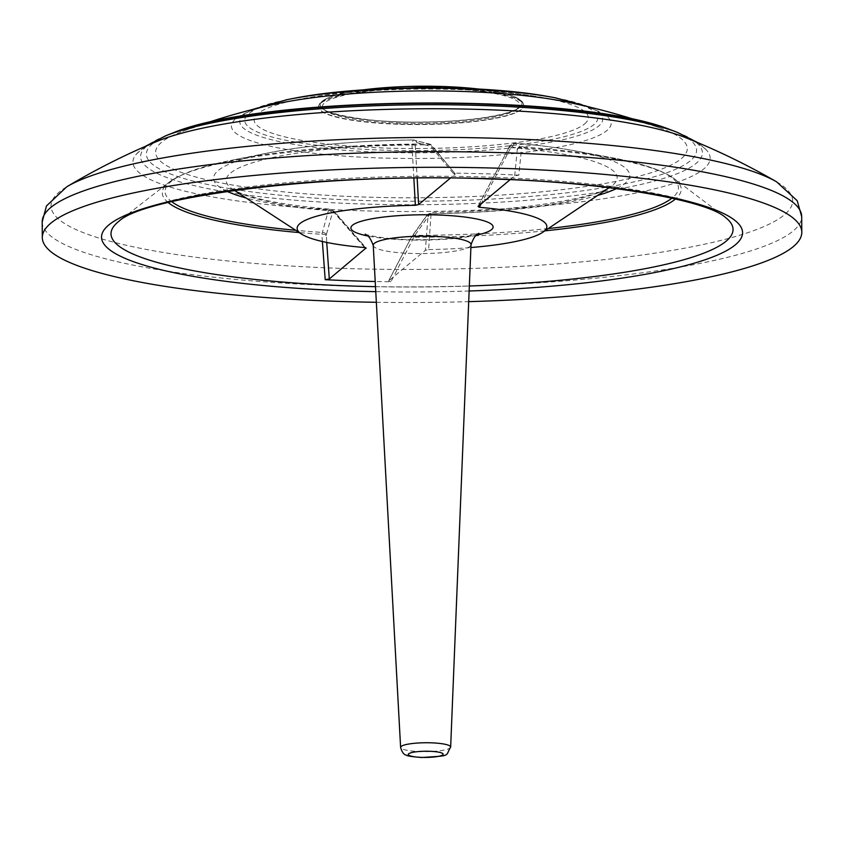 <?xml version="1.0" encoding="UTF-8"?>
<svg xmlns="http://www.w3.org/2000/svg" width="844" height="844" viewBox="0 0 844 844"><rect width="100%" height="100%" fill="white"/><g stroke="black" fill="none" stroke-linecap="round" stroke-linejoin="round"><path stroke-width="0.63" stroke-dasharray="4.22 3.17" d="M373.238 245.298A48.889 8.704 179.6 0 0 373.28 245.583A48.889 8.704 179.6 0 0 411.83 253.464A48.889 8.704 179.6 0 0 470.973 244.908A48.889 8.704 179.6 0 0 471.015 244.623M776.617 181.84A370.822 65.98 -0.4 0 1 784.34 214.861A370.822 65.98 -0.4 0 1 343.782 268.455A370.822 65.98 -0.4 0 1 59.333 191.989A370.822 65.98 -0.4 0 1 66.781 186.788M376.34 302.289A379.758 67.562 179.6 0 0 468.705 301.646M517.678 108.813A98.737 17.566 179.6 0 0 519.862 105.542A98.737 17.566 179.6 0 0 432.814 88.251A98.737 17.566 179.6 0 0 324.634 102.725A98.737 17.566 179.6 0 0 322.461 106.914A98.737 17.566 179.6 0 0 412.041 123.319A98.737 17.566 179.6 0 0 517.678 108.813M566.735 101.997A189.879 33.781 -0.4 0 1 606.277 115.839A189.879 33.781 -0.4 0 1 606.899 130.556A189.879 33.781 -0.4 0 1 381.319 157.997A189.879 33.781 -0.4 0 1 235.666 118.846A189.879 33.781 -0.4 0 1 236.183 118.424A189.879 33.781 -0.4 0 1 275.534 104.034M556.502 98.052A181.449 32.283 -0.4 0 1 598.639 126.083A181.449 32.283 -0.4 0 1 383.06 152.31A181.449 32.283 -0.4 0 1 243.874 114.889A181.449 32.283 -0.4 0 1 285.715 99.94M584.586 123.941A167.091 29.73 179.6 0 0 534.22 96.121A167.091 29.73 179.6 0 0 307.954 97.704A167.091 29.73 179.6 0 0 257.895 113.634A167.091 29.73 179.6 0 0 386.077 148.09A167.091 29.73 179.6 0 0 584.586 123.941M295.052 98.104L294.356 98.231A176.533 31.407 179.6 0 0 248.674 113.761A176.533 31.407 179.6 0 0 384.094 150.169A176.533 31.407 179.6 0 0 593.817 124.659A176.533 31.407 179.6 0 0 547.83 96.459M681.33 158.661A265.828 47.296 179.6 0 0 659.945 127.95A265.828 47.296 179.6 0 0 421.135 103.168A265.828 47.296 179.6 0 0 182.694 131.284A265.828 47.296 179.6 0 0 161.594 142.267A265.828 47.296 179.6 0 0 365.515 197.085A265.828 47.296 179.6 0 0 681.33 158.661M172.271 133.204A275.102 48.952 179.6 0 0 152.542 143.765A275.102 48.952 179.6 0 0 363.574 200.492A275.102 48.952 179.6 0 0 690.413 160.74A275.102 48.952 179.6 0 0 670.4 129.733M521.392 109.477A102.535 18.241 -0.4 0 1 399.571 124.29A102.535 18.241 -0.4 0 1 318.621 107.03A102.535 18.241 -0.4 0 1 320.92 103.147A102.535 18.241 -0.4 0 1 442.741 88.335A102.535 18.241 -0.4 0 1 523.691 105.595A102.535 18.241 -0.4 0 1 521.392 109.477M413.845 178.2L411.935 144.398L413.201 139.967L428.668 143.955L453.112 173.115A305.707 54.396 -0.4 0 1 486.344 173.822A305.707 54.396 -0.4 0 1 518.807 175.183L521.624 147.763L514.713 143.132C537.153 144.989 557.051 147.531 574.416 150.738A208.078 37.02 -0.4 0 1 616.384 188.623M322.376 241.489L321.87 234.337L328.39 210.631L330.247 209.196L332.441 210.631L364.661 247.556M685.94 137.762A288.616 51.347 -0.4 0 1 706.101 149.641A288.616 51.347 -0.4 0 1 703.674 169.032A288.616 51.347 -0.4 0 1 367.425 210.937A288.616 51.347 -0.4 0 1 136.855 153.619A288.616 51.347 -0.4 0 1 139.387 151.224A288.616 51.347 -0.4 0 1 156.847 141.454M677.036 132.234A280.925 49.986 -0.4 0 1 696.121 163.388A280.925 49.986 -0.4 0 1 362.361 203.984A280.925 49.986 -0.4 0 1 146.867 146.054A280.925 49.986 -0.4 0 1 165.667 135.81M597.531 195.492A208.078 37.02 -0.4 0 1 430.102 213.838A3.798 3.292 35.4 0 0 426.589 215.885L428.035 215.811L425.365 250.309L428.625 249.571L431.178 212.382L414.815 235.36L390.899 281.759A305.707 54.396 -0.4 0 1 375.211 281.506M428.625 249.571A124.849 22.208 179.6 0 0 470.899 247.545M478.031 206.432L508.394 148.85L511 145.558A3.798 3.766 -60.3 0 1 514.914 143.174L510.884 147.521L481.207 203.784M227.089 191.345A208.078 37.02 -0.4 0 1 268.54 152.869C308.176 145.168 356.305 140.853 412.938 139.925L413.201 139.967A3.798 3.619 -76 0 1 416.746 142.583L415.322 145.917L417.147 178.158M453.112 173.115L455.306 174.001L450.327 178.158M390.899 281.759L388.704 280.862L410.817 238.356L426.589 215.885M544.844 230.855A259.477 46.167 -0.4 0 1 414.225 237.248A3.798 2.3 27.6 0 0 410.944 237.987L388.546 281.031L425.365 250.309M510.071 179.74L514.703 175.879L518.807 175.183M168.104 202.486A259.477 46.167 -0.4 0 1 168.916 182.378A259.477 46.167 -0.4 0 1 429.279 144.852A3.798 3.081 -40.3 0 1 432.128 145.727L455.306 174.001L432.708 147.014L416.746 142.583M511 145.558L517.235 149.683L514.703 175.879M365.273 247.63L334.952 212.878L332.336 212.91L326.343 234.727L326.733 242.428M332.336 212.91A3.798 3.429 15.6 0 0 328.39 210.631A208.078 37.02 -0.4 0 1 246.047 197.95M326.343 234.727A3.798 3.429 15.2 0 0 322.45 232.448A256.692 45.671 179.6 0 1 295.738 230.306M326.28 235.687A3.798 2.627 -3.8 0 0 321.87 234.337A259.477 46.167 -0.4 0 1 299.219 232.575M548.294 228.545A256.692 45.671 179.6 0 1 414.815 235.36A3.798 3.281 35.2 0 0 411.756 236.615L426.99 215.083L431.178 212.382C515.262 211.95 596.655 198.108 610.497 186.798A195.492 34.783 179.6 0 0 510.884 147.521A3.798 2.353 -152.2 0 0 508.542 148.47L477.873 206.622M410.817 238.356A3.798 2.3 27.6 0 1 410.944 237.987L411.756 236.615A3.798 3.281 35.2 0 0 411.366 237.407M517.172 149.261A3.798 3.766 -58.1 0 1 521.022 146.877A256.692 45.671 179.6 0 1 610.191 157.374A256.692 45.671 179.6 0 1 671.982 198.14M517.235 149.683A3.798 3.418 5.2 0 1 521.624 147.763A259.477 46.167 -0.4 0 1 674.43 178.844A259.477 46.167 -0.4 0 1 675.538 198.941M413.201 139.967A208.078 37.02 -0.4 0 0 268.54 152.869L232.849 160.012A256.692 45.671 179.6 0 1 428.668 143.955A3.798 3.619 -75.1 0 1 429.638 144.071L429.638 144.071A3.798 3.619 -75.1 0 1 432.149 146.571M412.938 139.925L429.638 144.071L432.128 145.727A3.798 3.081 -40.3 0 1 432.708 147.014M450.654 747.067A25.025 4.452 -0.4 0 1 420.365 751.593A25.025 4.452 -0.4 0 1 400.615 747.415M476.322 235.233A71.118 12.649 -0.4 0 1 407.03 239.907A71.118 12.649 -0.4 0 1 367.805 235.993M469.137 291.001A320.52 57.033 -0.4 0 1 375.759 291.655M375.485 286.665A311.035 55.345 179.6 0 0 469.338 286.01M514.914 143.174A208.078 37.02 -0.4 0 1 574.416 150.738L610.191 157.374C640.87 162.945 662.287 170.098 674.43 178.844L724.922 217.013A311.035 55.345 179.6 0 0 487.494 177.092A311.035 55.345 179.6 0 0 118.962 221.244L168.916 182.378C180.943 173.463 202.254 166.004 232.849 160.012A256.692 45.671 179.6 0 0 171.638 201.632M42.2 221.93A379.758 67.562 179.6 0 0 342.01 285.873A379.758 67.562 179.6 0 0 801.694 216.623M479.012 89.095A100.911 17.956 -0.4 0 1 519.788 107.304A100.911 17.956 -0.4 0 1 399.898 121.884A100.911 17.956 -0.4 0 1 322.492 101.08A100.911 17.956 -0.4 0 1 363.068 89.897M399.571 124.015A102.535 18.241 179.6 0 0 523.681 105.321A102.535 18.241 179.6 0 0 442.741 88.061A102.535 18.241 179.6 0 0 318.621 106.755A102.535 18.241 179.6 0 0 399.571 124.015M519.767 107.293A100.89 17.946 179.6 0 0 442.372 86.499A100.89 17.946 179.6 0 0 322.513 101.08A100.89 17.946 179.6 0 0 399.908 121.874A100.89 17.946 179.6 0 0 519.767 107.293M428.035 215.811A3.798 3.45 -175.6 0 1 431.4 213.754A195.492 34.783 179.6 0 0 610.497 186.798L609.136 187.706M415.322 145.917A3.798 2.68 176.8 0 0 411.935 144.398A195.492 34.783 179.6 0 0 232.965 189.436A195.492 34.783 179.6 0 0 332.441 210.631A3.798 3.123 138.9 0 1 334.34 211.549L366.096 247.967M334.952 212.878A3.798 3.123 138.9 0 0 334.34 211.549L330.247 209.196C302.078 206.791 278.879 203.446 260.638 199.163L247.197 195.502C240.213 193.192 235.465 191.166 232.965 189.436L234.326 190.322M508.394 148.85A3.798 2.353 -152.2 0 1 508.542 148.47C509.206 145.632 511.264 143.849 514.713 143.132M478.864 233.313L468.114 236.088C451.561 238.979 431.495 240.129 407.905 239.548C376.656 238.799 360.704 233.007 365.23 234.105M479.097 89.095L511.939 95.678L521.064 100.415L522.942 102.651L523.691 105.595M519.862 105.542L518.3 107.684C510.726 114.974 467.871 121.884 422.612 122.032C368.955 123.635 319.232 112.674 322.461 106.914M236.183 118.424L251.765 109.699M606.277 115.839L590.578 107.325M534.22 96.121A700.298 700.298 0 0 0 431.843 87.723M410.205 87.871A700.298 700.298 0 0 0 307.954 97.704M206.042 123.108A700.298 700.298 0 0 0 182.705 131.284M659.934 127.95A700.298 700.298 0 0 0 636.481 120.101M706.101 149.641L697.598 142.541M145.252 146.402L136.855 153.619M318.621 107.03L319.327 104.076L321.163 101.818L330.204 96.965L344.531 93.009L362.983 89.907"/><path stroke-width="1.27" d="M432.413 236.309A48.889 8.704 179.6 0 0 373.238 245.298L400.615 747.415A25.025 4.452 -0.4 0 1 430.894 742.815A25.025 4.452 -0.4 0 1 450.654 747.067L471.015 244.623A48.889 8.704 179.6 0 0 432.413 236.309M776.617 181.84A700.298 700.298 0 0 0 685.94 137.762A288.616 51.347 -0.4 0 0 421.177 108.781A288.616 51.347 -0.4 0 0 156.847 141.454A700.298 700.298 0 0 0 66.781 186.788L66.781 186.788A370.822 65.98 -0.4 0 1 499.88 138.395A370.822 65.98 -0.4 0 1 776.617 181.84L797.211 200.714L801.694 216.623A379.758 67.562 179.6 0 0 501.874 152.68A379.758 67.562 179.6 0 0 42.2 221.93L42.306 237.554A379.758 67.562 179.6 0 0 342.126 301.498A379.758 67.562 179.6 0 0 376.34 302.289M468.705 301.646A379.758 67.562 179.6 0 0 801.8 232.258A379.758 67.562 179.6 0 0 501.99 168.315A379.758 67.562 179.6 0 0 42.306 237.554M206.042 123.108A700.298 700.298 0 0 1 275.534 104.034A189.879 33.781 -0.4 0 1 566.735 101.997A700.298 700.298 0 0 1 636.481 120.101M285.715 99.94A181.449 32.283 -0.4 0 1 287.382 99.603L287.382 99.603A181.449 32.283 -0.4 0 1 554.824 97.735L554.824 97.735A181.449 32.283 -0.4 0 1 556.502 98.052M590.578 107.325L554.824 97.735A702.197 702.197 0 0 0 547.83 96.459L547.83 96.459A176.533 31.407 179.6 0 0 294.356 98.231L294.356 98.231A702.197 702.197 0 0 0 287.382 99.603L251.765 109.699M670.4 129.733L670.4 129.733A275.102 48.952 179.6 0 0 421.135 103.306A275.102 48.952 179.6 0 0 172.271 133.204L172.271 133.204A702.197 702.197 0 0 0 165.667 135.81L165.667 135.81A280.925 49.986 -0.4 0 1 421.145 104.74A280.925 49.986 -0.4 0 1 677.036 132.234L677.036 132.234A702.197 702.197 0 0 0 670.4 129.733C579.079 92.45 263.054 94.665 172.271 133.204M375.211 281.506A305.707 54.396 -0.4 0 1 357.656 281.041A305.707 54.396 -0.4 0 1 325.204 279.68L322.376 241.489M470.899 247.545A124.849 22.208 179.6 0 0 542.597 232.364A124.849 22.208 179.6 0 0 479.35 207.318L478.031 206.432L510.071 179.74M450.327 178.158L418.635 204.554L415.375 205.292A124.849 22.208 179.6 0 0 301.487 234.052A124.849 22.208 179.6 0 0 364.661 247.556L365.969 248.431L365.273 247.63M366.096 247.967L329.297 278.984L325.204 279.68M326.733 242.428L329.297 278.984M422.011 757.384A17.439 3.102 179.6 0 0 442.731 754.874A17.439 3.102 179.6 0 0 429.353 751.276A17.439 3.102 179.6 0 0 408.633 753.797A17.439 3.102 179.6 0 0 422.011 757.384M367.805 235.993A71.118 12.649 -0.4 0 1 360.989 221.35A71.118 12.649 -0.4 0 1 436.97 214.967A71.118 12.649 -0.4 0 1 476.322 235.233M375.759 291.655A320.52 57.033 -0.4 0 1 354.596 291.117A320.52 57.033 -0.4 0 1 108.718 225.021A320.52 57.033 -0.4 0 1 489.52 178.696A320.52 57.033 -0.4 0 1 742.404 234.59A320.52 57.033 -0.4 0 1 469.137 291.001M469.338 286.01A311.035 55.345 179.6 0 0 724.922 217.013C706.523 200.619 605.391 181.639 488.94 178.939C327.483 172.018 143.585 196.673 118.962 221.244A311.035 55.345 179.6 0 0 356.569 286.179A311.035 55.345 179.6 0 0 375.485 286.665M479.097 89.095L442.393 86.489A100.911 17.956 -0.4 0 1 479.012 89.095M363.068 89.897A100.911 17.956 -0.4 0 1 442.383 86.489M299.219 232.575A259.477 46.167 -0.4 0 1 168.104 202.486M675.538 198.941A259.477 46.167 -0.4 0 1 544.844 230.855M548.294 228.545A256.692 45.671 179.6 0 0 671.982 198.14M616.384 188.623A208.078 37.02 -0.4 0 1 597.531 195.492M246.047 197.95A208.078 37.02 -0.4 0 1 227.089 191.345M171.638 201.632A256.692 45.671 179.6 0 0 295.738 230.306M481.207 203.784L479.35 207.318M415.375 205.292L413.845 178.2M417.147 178.158L418.635 204.554M400.615 747.415C402.039 752.363 403.981 754.916 406.407 755.085C406.586 755.907 411.693 756.709 421.715 757.511C452.278 755.433 444.756 756.783 450.654 747.067M365.23 234.105C366.148 235.603 368.891 233.672 373.28 245.583M801.694 216.623L801.8 232.258M547.83 96.459C481.196 84.189 360.821 85.033 294.356 98.231M431.843 87.723A700.298 700.298 0 0 0 410.205 87.871M697.598 142.541L677.036 132.234M165.667 135.81L145.252 146.402M542.597 232.364L609.136 187.706M301.487 234.052L234.326 190.322M442.393 86.489L362.983 89.907M66.781 186.788L46.462 205.947L42.2 221.93M478.864 233.313C477.957 234.822 475.193 232.944 470.973 244.908"/></g></svg>
